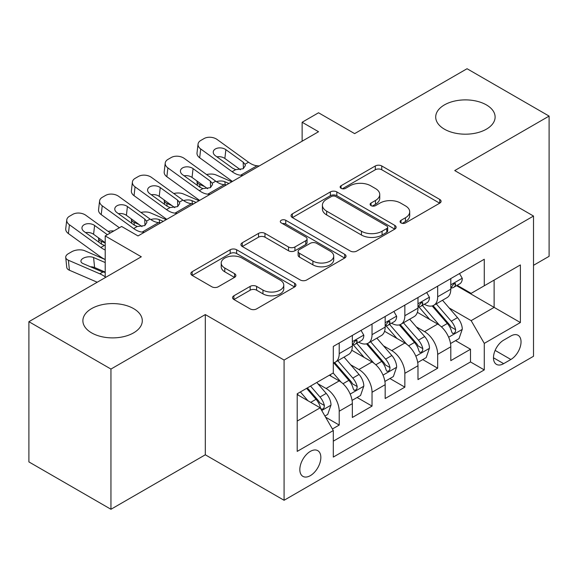 <?xml version="1.0" encoding="UTF-8"?>
<svg xmlns="http://www.w3.org/2000/svg" width="578" height="578" viewBox="0 0 578 578"><rect width="100%" height="100%" fill="white"/><g stroke="black" fill="none" stroke-linecap="round" stroke-linejoin="round"><path stroke-width="0.87" d="M401.009 222.92A3.186 1.842 0 0 0 405.518 222.92L439.75 203.16A4.559 2.63 0 0 0 441.079 201.303A4.559 2.63 0 0 0 439.75 199.439L381.762 165.965A4.559 2.63 0 0 0 375.317 165.965L341.092 185.726A3.186 1.842 0 0 0 340.153 187.026A3.186 1.842 0 0 0 341.092 188.327A3.186 1.842 0 0 0 345.601 188.327L350.03 185.769A14.58 8.417 0 0 1 370.65 185.769L375.476 188.558A14.58 8.417 0 0 1 379.746 194.511A14.58 8.417 0 0 1 375.476 200.465L371.047 203.023A3.186 1.842 0 0 0 370.115 204.323A3.186 1.842 0 0 0 371.047 205.624A3.186 1.842 0 0 0 375.555 205.624L379.992 203.066A14.58 8.417 0 0 1 400.605 203.066L405.438 205.862A14.58 8.417 0 0 1 409.708 211.808A14.58 8.417 0 0 1 405.438 217.761L401.009 220.319A3.186 1.842 0 0 0 400.077 221.62A3.186 1.842 0 0 0 401.009 222.92L401.009 220.319M133.597 308.609A29.702 17.152 0 0 0 101.222 304.895A29.702 17.152 0 0 0 82.885 320.739A29.702 17.152 0 0 0 91.584 332.863A29.702 17.152 0 0 0 123.959 336.584A29.702 17.152 0 0 0 142.296 320.739A29.702 17.152 0 0 0 133.597 308.609M486.416 104.914A29.702 17.152 0 0 0 454.041 101.193A29.702 17.152 0 0 0 435.704 117.038A29.702 17.152 0 0 0 444.403 129.169A29.702 17.152 0 0 0 476.778 132.882A29.702 17.152 0 0 0 495.115 117.038A29.702 17.152 0 0 0 486.416 104.914M310.335 475.643A14.855 8.576 120 0 0 320.039 462.559A14.855 8.576 120 0 0 317.763 450.652A14.855 8.576 120 0 0 310.335 451.389A14.855 8.576 120 0 0 300.632 464.481A14.855 8.576 120 0 0 302.908 476.38A14.855 8.576 120 0 0 310.335 475.643M233.895 295.784A4.559 2.63 0 0 0 232.558 297.648A4.559 2.63 0 0 0 233.895 299.505L250.158 308.898A4.559 2.63 0 0 0 256.603 308.898L294.621 286.948A4.559 2.63 0 0 0 295.95 285.091A4.559 2.63 0 0 0 294.621 283.234L236.633 249.754A4.559 2.63 0 0 0 230.189 249.754L192.171 271.703A4.559 2.63 0 0 0 190.841 273.56A4.559 2.63 0 0 0 192.171 275.417L211.823 286.767A4.559 2.63 0 0 0 218.267 286.767L234.538 277.375A4.559 2.63 0 0 0 235.875 275.511A4.559 2.63 0 0 0 234.538 273.654L224.791 268.026A12.189 7.037 0 0 1 221.222 263.055A12.189 7.037 0 0 1 228.744 256.553A12.189 7.037 0 0 1 242.03 258.077L280.2 280.113A12.189 7.037 0 0 1 283.769 285.091A12.189 7.037 0 0 1 276.248 291.594A12.189 7.037 0 0 1 262.968 290.069L256.603 286.392A4.559 2.63 0 0 0 250.158 286.392L233.895 295.784L233.895 299.505M533.508 265.316L549.1 256.314L549.1 116.091L467.053 68.724L354.639 133.619L318.536 112.775L302.128 122.254L318.536 131.726L138.026 235.94L121.618 226.468L105.21 235.94L105.21 277.628M110.947 369.06L110.947 509.276L205.306 454.799L205.306 314.577L110.947 369.06L28.9 321.686L141.307 256.784L105.21 235.94M205.306 314.577L284.08 360.058L533.508 216.049L533.508 356.272L284.08 500.281L284.08 360.058M549.1 116.091L454.742 170.568L533.508 216.049M350.347 251.054A4.559 2.63 0 0 0 356.792 251.054L394.81 229.105A4.559 2.63 0 0 0 396.14 227.248A4.559 2.63 0 0 0 394.81 225.391L336.822 191.91A4.559 2.63 0 0 0 330.378 191.91L292.367 213.853A4.559 2.63 0 0 0 291.03 215.717A4.559 2.63 0 0 0 292.367 217.574L350.347 251.054M282.526 223.614A3.186 1.842 0 0 1 285.756 224.062L285.756 220.276L344.712 254.313A4.559 2.63 0 0 1 346.049 256.17A4.559 2.63 0 0 1 344.712 258.026L306.701 279.976A4.559 2.63 0 0 1 300.257 279.976L242.269 246.495L242.269 242.782A4.559 2.63 0 0 0 240.932 244.639A4.559 2.63 0 0 0 242.269 246.495M242.269 242.782L258.539 233.389A4.559 2.63 0 0 1 264.977 233.389L288.494 246.965A4.559 2.63 0 0 0 294.939 246.965L305.733 240.73A4.559 2.63 0 0 0 307.07 238.873A4.559 2.63 0 0 0 305.733 237.009L281.248 222.877A3.186 1.842 0 0 1 280.316 221.576A3.186 1.842 0 0 1 282.281 219.871A3.186 1.842 0 0 1 285.756 220.276M110.947 509.276L28.9 461.909L28.9 321.686M332.408 428.984L339.214 425.054L325.595 417.186M317.849 383.72L326.086 388.481A18.568 10.722 60 0 1 339.214 411.218L352.342 403.639L352.342 417.475L372.037 406.103L357.103 397.483M350.665 364.776L358.909 369.53A18.568 10.722 60 0 1 372.037 392.267L385.165 384.688L385.165 398.524L404.853 387.152L389.919 378.532M383.489 345.825L391.725 350.586A18.568 10.722 60 0 1 404.853 373.323L417.981 365.744L417.981 379.573L437.676 368.208L437.676 354.372A18.568 10.722 -120 0 0 424.548 331.635L416.305 326.873M422.742 359.581L437.676 368.208M352.342 403.639A18.568 10.722 -120 0 0 339.214 380.902L329.366 375.216M385.165 384.688A18.568 10.722 -120 0 0 372.037 361.951L351.735 350.232M417.981 365.744A18.568 10.722 -120 0 0 404.853 343.007L384.558 331.288M510.865 335.991L503.648 340.16A14.385 8.309 120 0 0 494.248 352.84A14.385 8.309 120 0 0 496.451 364.371A14.385 8.309 120 0 0 503.648 363.656L510.865 359.487A14.385 8.309 120 0 0 520.265 346.807A14.385 8.309 120 0 0 518.061 335.283A14.385 8.309 120 0 0 510.865 335.991M297.208 421.073L320.176 407.808L333.304 430.545L333.304 457.075L484.277 369.913L484.277 343.383L471.149 320.646L449.128 307.93M333.304 430.545L297.208 451.389L297.208 393.784L333.304 372.94L333.304 346.41L484.277 259.247L484.277 285.778L520.381 264.934L520.381 322.538L484.277 343.383M358.736 342.147L358.909 342.248A18.568 10.722 60 0 0 368.193 343.166L381.321 335.587A18.568 10.722 -120 0 0 385.165 327.083L385.165 316.477M391.559 323.196L391.725 323.297A18.568 10.722 60 0 0 401.009 324.215L414.137 316.636A18.568 10.722 -120 0 0 417.981 308.139L417.981 297.526M333.304 441.159L470.499 361.951L470.499 349.257L450.804 360.629L450.804 346.793A18.568 10.722 -120 0 0 437.676 324.056L417.381 312.337M424.375 304.252L424.548 304.346A18.568 10.722 -120 0 0 433.832 305.271A18.568 10.722 -120 0 0 437.676 296.767L437.676 286.153M433.832 305.271L446.96 297.692A18.568 10.722 -120 0 0 450.804 289.188L450.804 278.574M339.214 343L339.214 353.613A18.568 10.722 60 0 1 335.37 362.11A18.568 10.722 60 0 1 333.304 362.861M335.37 362.11L348.498 354.531A18.568 10.722 -120 0 0 352.342 346.034L352.342 335.421M372.037 324.056L372.037 334.669A18.568 10.722 60 0 1 368.193 343.166M404.853 305.105L404.853 315.718A18.568 10.722 60 0 1 401.009 324.215M404.853 373.323L404.853 387.152M372.037 392.267L372.037 406.103M339.214 411.218L339.214 425.054M320.176 407.808L297.208 394.543M471.149 320.646L494.125 307.38L494.125 280.092L520.381 264.934M456.541 285.676L520.381 322.538M457.198 285.301L471.149 293.357L484.277 285.778M205.306 454.799L284.08 500.281M302.128 122.254L302.128 141.198M455.565 340.637L470.499 349.257M470.499 361.951L484.277 369.913M402.281 223.375L405.438 221.555A14.58 8.417 0 0 0 409.708 215.601L409.708 211.808M379.746 194.511L379.746 198.305A14.58 8.417 0 0 1 375.476 204.258L372.326 206.079M439.685 203.196L381.762 169.751A4.559 2.63 0 0 0 375.317 169.751L342.364 188.782M394.745 229.141L336.822 195.696A4.559 2.63 0 0 0 330.378 195.696L292.425 217.61M386.754 228.548A3.186 1.842 0 0 0 387.686 227.248A3.186 1.842 0 0 0 386.754 225.947L335.854 196.556A3.186 1.842 0 0 0 331.346 196.556L326.671 199.258A14.58 8.417 0 0 0 322.401 205.204A14.58 8.417 0 0 0 326.671 211.158L361.467 231.243A14.58 8.417 0 0 0 382.08 231.243L386.754 228.548L386.754 232.342A3.186 1.842 0 0 0 387.686 231.041L387.686 227.248M322.401 205.204L322.401 208.998A14.58 8.417 0 0 0 326.671 214.951L326.671 211.158M386.754 232.342L382.08 235.036A14.58 8.417 0 0 1 361.467 235.036L326.671 214.951M242.326 246.531L258.539 237.175L258.539 233.389M307.07 238.873L307.07 242.659A4.559 2.63 0 0 1 305.733 244.523L294.939 250.751A4.559 2.63 0 0 1 288.494 250.751L264.977 237.175A4.559 2.63 0 0 0 258.539 237.175M285.756 224.062L344.654 258.063M312.9 261.054A12.189 7.037 0 0 0 326.18 262.578A12.189 7.037 0 0 0 333.708 256.076A12.189 7.037 0 0 0 330.139 251.105L316.686 243.338A4.559 2.63 0 0 0 310.241 243.338L299.447 249.566A4.559 2.63 0 0 0 298.118 251.43A4.559 2.63 0 0 0 299.447 253.287L312.9 261.054L312.9 264.84A12.189 7.037 0 0 0 326.18 266.364A12.189 7.037 0 0 0 333.708 259.869L333.708 256.076M298.118 251.43L298.118 255.216A4.559 2.63 0 0 0 299.447 257.08L299.447 253.287M312.9 264.84L299.447 257.08M283.769 285.091L283.769 288.884A12.189 7.037 0 0 1 276.248 295.38A12.189 7.037 0 0 1 262.968 293.855L256.603 290.185A4.559 2.63 0 0 0 250.158 290.185L233.953 299.541M221.222 263.055L221.222 266.841A12.189 7.037 0 0 0 224.791 271.819L224.791 268.026M234.473 277.411L224.791 271.819M294.556 286.984L236.633 253.54A4.559 2.63 0 0 0 230.189 253.54L192.236 275.453M450.529 343.542L459.011 338.643L462.292 329.171A12.297 7.102 -120 0 0 457.501 317.618L442.502 300.257M231.85 181.774L216.085 174.975A9.284 4.646 -5.9 0 0 206.592 174.563M439.497 325.255L422.359 305.415M204.778 186.643L199.677 184.447L199.966 187.279M429.743 319.475L419.801 307.958A29.471 17.015 -120 0 0 418.884 306.932M432.156 305.935L447.329 323.492A12.297 7.102 60 0 1 451.707 331.967L452.603 333.427L454.265 333.195L455.377 331.844L455.652 329.698A12.297 7.102 -120 0 0 451.266 321.224L436.267 303.862M433.052 305.646L449.344 324.518A6.264 3.62 60 0 1 450.927 326.967L455.652 329.698M197.019 181.037A9.284 4.646 -5.9 0 0 197.004 181.608A9.284 4.646 -5.9 0 0 199.677 184.447M216.403 181.651A7.427 3.714 174.1 0 1 224.856 181.738L228.895 183.479M242.854 175.423L240.621 175.235A23.207 13.402 60 0 1 232.132 171.695L200.703 148.965L199.677 157.772A9.284 5.99 -173.3 0 1 197.019 152.91L198.052 144.103A9.284 5.99 6.7 0 0 200.703 148.965M232.443 181.434A34.81 20.1 60 0 1 231.106 180.502L199.677 157.772M459.503 273.553L462.292 278.386A12.297 7.102 60 0 1 459.741 283.827L453.506 287.432A12.297 7.102 -120 0 0 455.652 284.6L455.392 283.509L453.853 283.812L451.707 286.869A12.297 7.102 60 0 1 450.804 288.624M259.262 165.951L257.029 165.756A23.207 13.402 60 0 1 248.54 162.223L217.118 139.493A9.284 5.99 6.7 0 0 204.041 138.576L200.761 140.468A9.284 5.99 6.7 0 0 198.052 144.103M243.432 168.595L243.172 162.18L245.007 164.268L245.368 165.604L243.194 168.74L235.665 169.657L232.667 168.241L215.384 155.742A7.427 4.79 -173.3 0 1 213.26 151.848A7.427 4.79 -173.3 0 1 215.421 148.943A7.427 4.79 -173.3 0 1 225.882 149.68L224.856 158.48L240.448 169.759M224.856 158.48A7.427 4.79 6.7 0 0 216.916 156.848M243.172 162.18L225.882 149.68M451.216 288.003L451.266 288.003A12.297 7.102 -120 0 0 453.506 287.432M417.706 362.493L426.188 357.594L429.468 348.122A12.297 7.102 -120 0 0 424.678 336.569L409.686 319.208M199.034 200.725L183.269 193.919A9.284 4.646 -5.9 0 0 173.768 193.514M406.681 344.206L389.543 324.359M171.955 205.595L166.854 203.398L167.15 206.223M396.927 338.426L386.978 326.91A29.471 17.015 -120 0 0 386.068 325.884M399.34 324.887L414.505 342.443A12.297 7.102 60 0 1 418.891 350.918L419.787 352.378L421.449 352.139L422.561 350.788L422.829 348.642A12.297 7.102 -120 0 0 418.443 340.167L403.451 322.806M400.229 324.598L416.528 343.469A6.264 3.62 60 0 1 418.104 345.919L422.829 348.642M164.195 199.981A9.284 4.646 -5.9 0 0 164.188 200.559A9.284 4.646 -5.9 0 0 166.854 203.398M183.587 200.595A7.427 3.714 174.1 0 1 192.033 200.682L196.079 202.43M384.89 381.437L393.365 376.545L396.645 367.066A12.297 7.102 -120 0 0 391.862 355.521L376.863 338.159M166.211 219.669L150.446 212.87A9.284 4.646 -5.9 0 0 140.945 212.466M373.858 363.15L356.72 343.31M139.139 224.546L134.038 222.342L134.327 225.174M364.104 357.377L354.162 345.861A29.471 17.015 -120 0 0 353.245 344.835M366.517 343.831L381.682 361.394A12.297 7.102 60 0 1 386.068 369.869L386.964 371.322L388.626 371.09L389.738 369.739L390.005 367.594A12.297 7.102 -120 0 0 385.62 359.119L370.628 341.757M367.413 343.549L383.705 362.413A6.264 3.62 60 0 1 385.288 364.863L390.005 367.594M131.379 218.932A9.284 4.646 -5.9 0 0 131.365 219.503A9.284 4.646 -5.9 0 0 134.038 222.342M150.764 219.546A7.427 3.714 174.1 0 1 159.217 219.633L163.256 221.374M352.067 400.388L360.549 395.489L363.829 386.017A12.297 7.102 -120 0 0 359.039 374.465L344.04 357.103M341.042 382.101L333.188 373.012M105.21 243.013L101.215 241.293L101.511 244.126M331.288 376.321L330.009 374.847M333.694 362.782L348.866 380.338A12.297 7.102 60 0 1 353.252 388.813L354.148 390.273L355.81 390.042L356.922 388.683L357.19 386.538A12.297 7.102 -120 0 0 352.804 378.07L337.805 360.708M334.59 362.493L350.889 381.364A6.264 3.62 60 0 1 352.464 383.814L357.19 386.538M98.556 237.883A9.284 4.646 -5.9 0 0 98.549 238.454A9.284 4.646 -5.9 0 0 101.215 241.293M113.859 230.947A9.284 4.646 -5.9 0 0 108.129 231.41M324.937 416.052L327.726 414.44L331.006 404.961A12.297 7.102 -120 0 0 326.216 393.416L316.78 382.484M105.21 259.565L84.807 250.765A9.284 4.646 -5.9 0 0 71.73 251.748L68.45 253.641A9.284 4.646 -5.9 0 0 65.726 257.398A9.284 4.646 -5.9 0 0 68.399 260.237L69.425 270.237A9.284 4.646 174.1 0 1 66.752 267.397L65.726 257.398M307.966 400.756L300.365 391.956M105.21 276.804A34.81 20.1 -120 0 0 99.821 273.799L68.399 260.237M97.234 282.23L69.425 270.237M298.465 395.273L297.208 393.813M306.6 388.358L316.043 399.29A12.297 7.102 60 0 1 320.429 407.765L321.325 409.224L322.986 408.986L324.099 407.635L324.366 405.489A12.297 7.102 -120 0 0 319.981 397.014L310.545 386.082M307.366 387.917L318.066 400.308A6.264 3.62 60 0 1 319.648 402.765L324.366 405.489M105.21 272.476L101.793 271.667L83.073 263.59A7.427 3.714 174.1 0 1 80.934 261.321A7.427 3.714 174.1 0 1 83.116 258.315A7.427 3.714 174.1 0 1 93.578 257.528L105.21 262.549M105.21 272.101L94.604 267.52A7.427 3.714 -5.9 0 0 90.457 266.783M210.031 194.374L207.798 194.179A23.207 13.402 60 0 1 199.316 190.646L167.887 167.916L166.854 176.724A9.284 5.99 -173.3 0 1 164.203 171.854L165.229 163.047A9.284 5.99 6.7 0 0 167.887 167.916M199.627 200.378A34.81 20.1 60 0 1 198.283 199.453L166.854 176.724M426.68 292.504L429.468 297.338A12.297 7.102 60 0 1 426.925 302.778L420.69 306.376A12.297 7.102 -120 0 0 422.829 303.544L422.569 302.453L421.03 302.764L418.891 305.82A12.297 7.102 60 0 1 417.981 307.568M226.439 184.895L224.206 184.707A23.207 13.402 60 0 1 215.724 181.174L184.295 158.444A9.284 5.99 6.7 0 0 171.218 157.519L167.938 159.42A9.284 5.99 6.7 0 0 165.229 163.047M210.616 187.539L210.349 181.131L212.191 183.212L212.545 184.548L210.378 187.684L202.849 188.601L199.851 187.193L182.561 174.686A7.427 4.79 -173.3 0 1 180.437 170.799A7.427 4.79 -173.3 0 1 182.605 167.887A7.427 4.79 -173.3 0 1 193.066 168.624L192.033 177.432L207.632 188.71M192.033 177.432A7.427 4.79 6.7 0 0 184.1 175.799M210.349 181.131L193.066 168.624M418.393 306.954L418.443 306.954A12.297 7.102 -120 0 0 420.69 306.376M177.215 213.318L174.982 213.13A23.207 13.402 60 0 1 166.493 209.597L135.064 186.867L134.038 195.667A9.284 5.99 -173.3 0 1 131.379 190.805L132.413 181.998A9.284 5.99 6.7 0 0 135.064 186.867M166.804 219.329A34.81 20.1 60 0 1 165.467 218.397L134.038 195.667M393.864 311.455L396.645 316.282A12.297 7.102 60 0 1 394.102 321.729L387.867 325.327A12.297 7.102 -120 0 0 390.005 322.495L389.753 321.404L388.214 321.708L386.068 324.771A12.297 7.102 60 0 1 385.165 326.519M193.623 203.846L191.39 203.651A23.207 13.402 60 0 1 182.901 200.118L151.472 177.388A9.284 5.99 6.7 0 0 138.402 176.471L135.115 178.364A9.284 5.99 6.7 0 0 132.413 181.998M177.793 206.491L177.533 200.075L179.368 202.163L179.729 203.499L177.554 206.635L170.026 207.553L167.028 206.136L149.738 193.637A7.427 4.79 -173.3 0 1 147.614 189.743A7.427 4.79 -173.3 0 1 149.781 186.839A7.427 4.79 -173.3 0 1 160.243 187.575L159.217 196.383L174.809 207.661M159.217 196.383A7.427 4.79 6.7 0 0 151.277 194.75M177.533 200.075L160.243 187.575M385.577 325.905L385.62 325.905A12.297 7.102 -120 0 0 387.867 325.327M144.392 232.269L142.159 232.074A23.207 13.402 60 0 1 133.67 228.541L102.248 205.811L101.215 214.619A9.284 5.99 -173.3 0 1 98.563 209.756L99.589 200.949A9.284 5.99 6.7 0 0 102.248 205.811M119.386 227.761L101.215 214.619M361.04 330.399L363.829 335.233A12.297 7.102 60 0 1 361.286 340.673L355.044 344.278A12.297 7.102 -120 0 0 357.19 341.439L356.929 340.348L355.391 340.659L353.252 343.715A12.297 7.102 60 0 1 352.342 345.463M160.8 222.797L158.567 222.602A23.207 13.402 60 0 1 150.085 219.069L118.656 196.339A9.284 5.99 6.7 0 0 105.579 195.422L102.299 197.315A9.284 5.99 6.7 0 0 99.589 200.949M144.977 225.442L144.71 219.026L146.545 221.107L146.906 222.451L144.738 225.586L137.21 226.504L134.204 225.088L116.922 212.588A7.427 4.79 -173.3 0 1 114.798 208.694A7.427 4.79 -173.3 0 1 116.966 205.79A7.427 4.79 -173.3 0 1 127.42 206.519L126.394 215.327L141.993 226.605M126.394 215.327A7.427 4.79 6.7 0 0 118.454 213.694M144.71 219.026L127.42 206.519M352.753 344.849L352.804 344.849A12.297 7.102 -120 0 0 355.044 344.278M105.21 249.971A23.207 13.402 60 0 1 100.854 247.492L69.425 224.763L68.399 233.57A9.284 5.99 -173.3 0 1 65.74 228.7L66.766 219.893A9.284 5.99 6.7 0 0 69.425 224.763M105.21 259.508A34.81 20.1 60 0 1 99.821 256.3L68.399 233.57M110.319 232.992L85.833 215.291A9.284 5.99 6.7 0 0 72.756 214.366L69.476 216.266A9.284 5.99 6.7 0 0 66.766 219.893M100.854 247.492L104.387 245.448L101.388 244.039L84.099 231.532A7.427 4.79 -173.3 0 1 81.975 227.638A7.427 4.79 -173.3 0 1 84.142 224.734A7.427 4.79 -173.3 0 1 94.604 225.471L93.578 234.278L105.21 242.688M93.578 234.278A7.427 4.79 6.7 0 0 85.638 232.645M107.364 234.697L94.604 225.471M326.086 388.481L339.214 380.902M358.909 369.53L372.037 361.951M391.725 350.586L404.853 343.007M424.548 331.635L437.676 324.056M437.676 296.767L450.804 289.188M339.214 353.613L352.342 346.034M372.037 334.669L385.165 327.083M404.853 315.718L417.981 308.139M437.676 354.372L450.804 346.793M495.129 350.405L510.865 359.487M493.468 357.782L503.648 363.656M405.438 221.555L405.438 217.761M371.047 205.624L371.047 203.023M375.476 204.258L375.476 200.465M341.092 188.327L341.092 185.726M375.317 169.751L375.317 165.965M381.762 169.751L381.762 165.965M439.75 203.16L439.75 199.439M292.367 217.574L292.367 213.853M330.378 195.696L330.378 191.91M336.822 195.696L336.822 191.91M394.81 229.105L394.81 225.391M361.467 235.036L361.467 231.243M382.08 235.036L382.08 231.243M264.977 237.175L264.977 233.389M288.494 250.751L288.494 246.965M294.939 250.751L294.939 246.965M305.733 244.523L305.733 240.73M344.712 258.026L344.712 254.313M250.158 290.185L250.158 286.392M256.603 290.185L256.603 286.392M262.968 293.855L262.968 290.069M234.538 277.375L234.538 273.654M192.171 275.417L192.171 271.703M230.189 253.54L230.189 249.754M236.633 253.54L236.633 249.754M294.621 286.948L294.621 283.234M448.651 337.234L462.212 329.409M451.266 321.224L457.501 317.618M441.462 326.881L447.329 323.492M224.856 181.738L225.167 184.787M462.212 278.249L450.804 284.831M235.665 169.657L232.132 171.695M248.54 162.223L245.007 164.268M257.029 165.756L240.621 175.235M454.062 283.682L455.652 284.6M415.835 356.185L429.389 348.353M418.443 340.167L424.678 336.569M408.639 345.832L414.505 342.443M192.033 200.682L192.351 203.738M383.012 375.129L396.566 367.305M385.62 359.119L391.862 355.521M375.816 364.783L381.682 361.394M159.217 219.633L159.528 222.682M350.189 394.08L363.75 386.256M352.804 378.07L359.039 374.465M343 383.727L348.866 380.338M321.736 410.51L330.927 405.2M319.981 397.014L326.216 393.416M99.821 273.799L102.87 272.043M310.733 402.353L316.043 399.29M93.578 257.528L94.604 267.52M429.389 297.193L417.981 303.782M202.849 188.601L199.316 190.646M215.724 181.174L212.191 183.212M224.206 184.707L207.798 194.179M421.239 302.626L422.829 303.544M396.566 316.144L385.165 322.726M170.026 207.553L166.493 209.597M182.901 200.118L179.368 202.163M191.39 203.651L174.982 213.13M388.423 321.578L390.005 322.495M363.75 335.096L352.342 341.677M137.21 226.504L133.67 228.541M150.085 219.069L146.545 221.107M158.567 222.602L142.159 232.074M355.6 340.529L357.19 341.439M197.004 181.608L197.401 185.422M164.188 200.559L164.578 204.366M131.365 219.503L131.762 223.318M98.549 238.454L98.939 242.269"/></g></svg>
